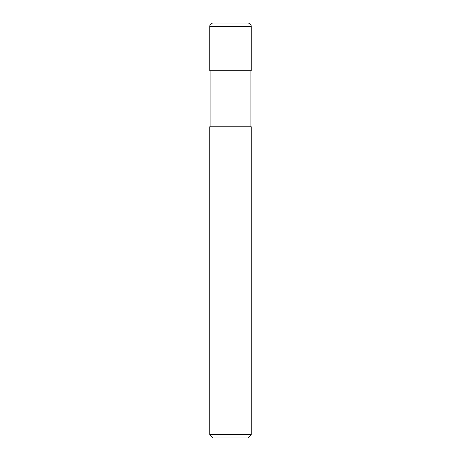 <?xml version="1.0" encoding="UTF-8"?>
<svg xmlns="http://www.w3.org/2000/svg" width="461" height="461" viewBox="0 0 461 461"><rect width="100%" height="100%" fill="white"/><g stroke="black" fill="none" stroke-linecap="round" stroke-linejoin="round"><path stroke-width="0.69" d="M209.755 26.508A3.458 3.458 0 0 1 213.213 23.05L247.788 23.05A3.458 3.458 0 0 1 251.245 26.508L209.755 26.508L209.755 70.764L251.245 70.764L251.245 26.508M230.5 434.493L251.245 434.493L251.245 126.775L209.755 126.775L209.755 434.493L230.5 434.493M209.755 434.493L213.213 437.95L247.788 437.95L251.245 434.493M250.899 126.775L250.899 70.764M210.101 126.775L210.101 70.764"/></g></svg>
